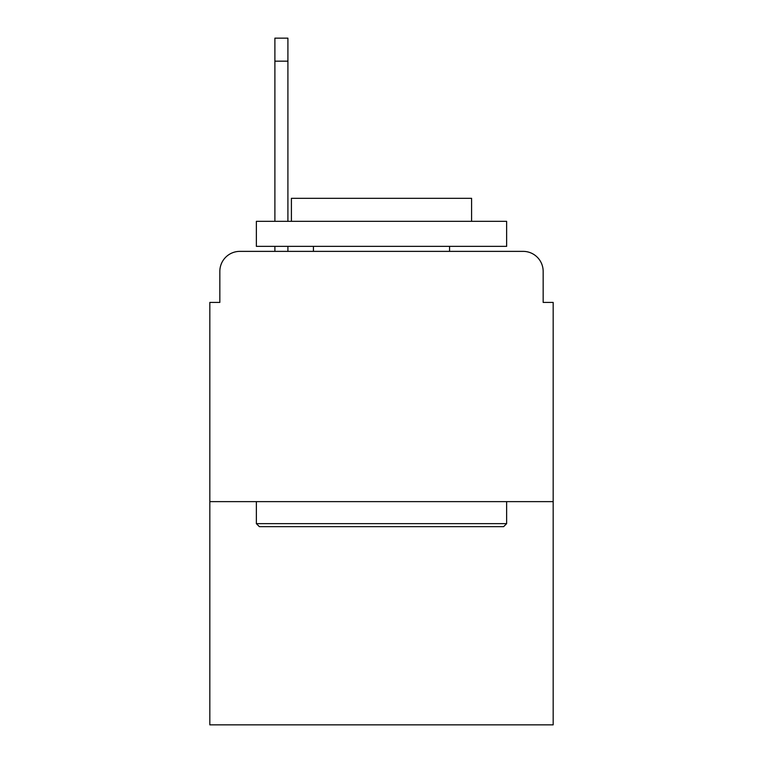 <?xml version="1.0" encoding="UTF-8"?>
<svg xmlns="http://www.w3.org/2000/svg" width="763" height="763" viewBox="0 0 763 763"><rect width="100%" height="100%" fill="white"/><g stroke="black" fill="none" stroke-linecap="round" stroke-linejoin="round"><path stroke-width="1.14" d="M219.839 271.39L219.839 302.415L219.839 271.39A20.019 20.019 0 0 1 239.859 251.37L274.89 251.37L274.89 246.363M553.175 501.625L209.825 501.625L209.825 724.85L553.175 724.85L553.175 302.415L543.161 302.415L543.161 271.39A20.019 20.019 0 0 0 523.141 251.37L239.859 251.37M209.825 501.625L209.825 302.415L219.839 302.415M287.909 246.363L287.909 251.37L303.416 251.37M459.584 251.37L523.141 251.37M543.161 302.415L543.161 271.39M503.628 526.651L259.372 526.651L256.368 523.647L506.632 523.647L503.628 526.651M256.368 221.337L506.632 221.337L506.632 246.363L256.368 246.363L256.368 221.337M471.591 221.337L471.591 198.313L291.409 198.313L291.409 221.337M256.368 501.625L256.368 523.647M506.632 501.625L506.632 523.647M313.431 246.363L313.431 251.37M449.569 246.363L449.569 251.37M274.89 221.337L274.89 38.15L287.909 38.15L287.909 221.337M274.89 61.174L287.909 61.174"/></g></svg>
